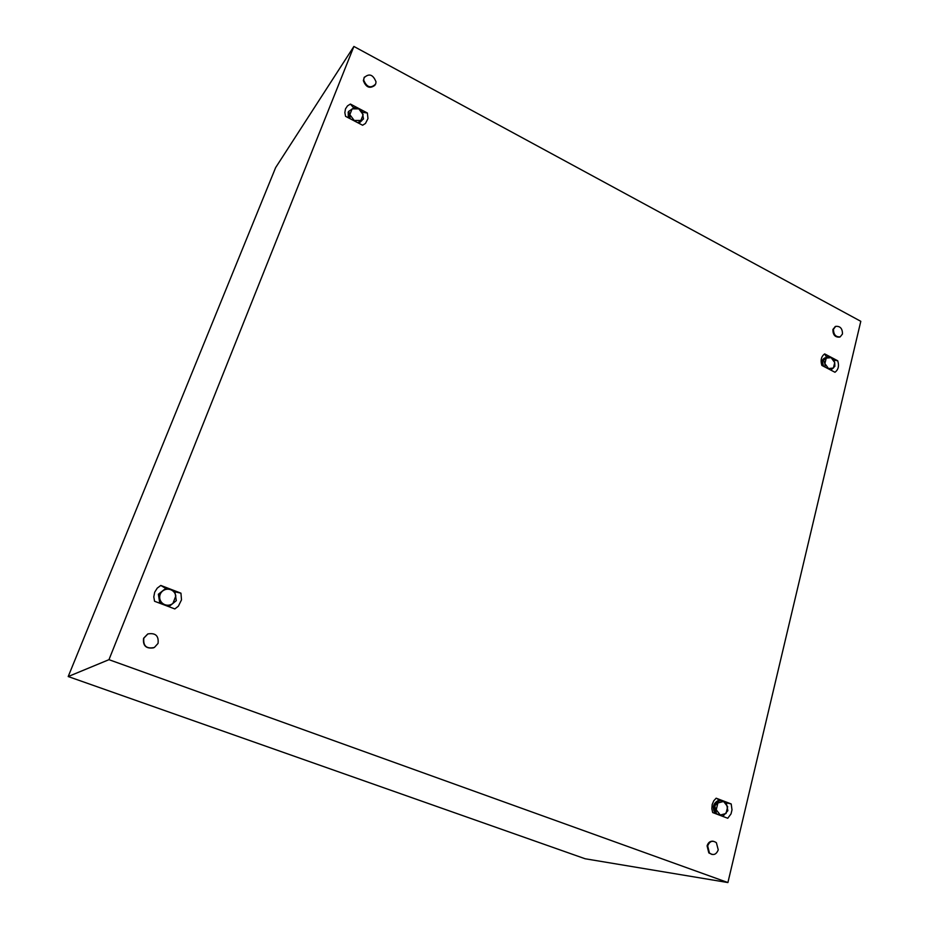 <?xml version="1.0" encoding="UTF-8"?>
<svg xmlns="http://www.w3.org/2000/svg" width="929" height="929" viewBox="0 0 929 929"><rect width="100%" height="100%" fill="white"/><g stroke="black" fill="none" stroke-linecap="round" stroke-linejoin="round"><path stroke-width="1.39" d="M353.891 46.45L860.8 321.318L727.906 882.55L108.972 659.671L353.891 46.45L275.646 167.592L68.2 676.544L108.972 659.671M68.2 676.544L585.165 858.768L727.906 882.55M716.166 798.197L713.774 800.798L712.195 804.514L711.846 808.694L712.671 812.55L727.755 818.263L731.03 813.885L732.006 809.856L731.193 803.945L716.166 798.197L719.743 800.159L717.896 802.97L716.236 809.774L720.312 815.047L726.025 813.49L727.662 806.697L723.61 801.448L717.896 802.97L714.831 805.71L716.456 813.758L722.983 816.219L727.871 810.657L726.257 802.656L718.57 800.078M160.787 585.444L157.222 588.162L154.69 592.203L153.796 596.871L154.551 601.26L174.826 608.936L178.356 606.196L181.503 599.867L180.946 593.166L160.787 585.444L165.734 588.417M824.673 353.903C821.236 356.411 820.295 360.255 821.863 365.422L834.962 372.262C838.364 369.73 839.293 365.898 837.726 360.777L824.673 353.903L826.427 356.968M350.419 104.06L347.516 105.86L345.495 108.879L344.845 112.618L345.576 116.334L362.612 125.241L365.48 123.429L367.965 118.587L367.361 112.99L350.419 104.06L353.682 107.927M837.726 360.777L833.801 360.15M822.386 365.689C821.387 361.184 822.479 358.513 825.672 357.688M180.946 593.166L174.954 591.843M159.683 602.549L158.487 594.978M159.022 593.724L164.41 589.45M174.478 602.178L169.937 605.789M367.361 112.99L362.565 112.374M348.27 117.751L348.247 112.815M361.938 120.503L358.908 123.313M731.193 803.945L726.327 802.807M715.214 813.467C712.044 807.789 713.007 803.504 718.094 800.589M842.475 333.987L840.222 336.832C835.717 337.157 833.476 334.603 833.51 329.18L835.67 326.381C840.211 325.974 842.475 328.518 842.475 333.987M839.955 336.925L839.619 337.099C835.101 337.424 832.872 334.881 832.895 329.458L835.368 326.532M158.046 643.414L154.377 647.467C146.561 649.127 143.031 646.027 143.809 638.165L147.862 633.938C155.491 632.661 158.894 635.819 158.046 643.414M153.506 647.861C145.992 648.906 142.694 645.701 143.6 638.258L147.723 634.008M375.676 84.005C370.81 88.719 366.816 87.419 363.692 80.115L364.04 77.781C369.034 73.077 373.028 74.436 376.024 81.857L375.676 84.005M374.933 85.282C369.835 89.01 365.98 87.454 363.355 80.602L364.389 77.072M718.245 849.838C716.259 854.703 713.309 855.748 709.419 852.973L707.677 845.947C709.628 841.163 712.531 840.083 716.387 842.719L718.245 849.838M712.102 854.494L708.815 852.892L707.085 845.866C708.153 842.498 710.174 840.954 713.147 841.221M357.781 122.721L363.518 118.97L362.113 111.259L358.791 108.844L352.126 108.844L349.838 114.673L354.239 120.491L360.893 120.468L363.158 114.65L358.791 108.844L354.785 107.392L348.805 111.259L350.198 118.749M351.255 119.307L356.806 122.21M363.506 118.993L358.211 122.953M348.805 111.259L348.131 112.223L348.805 111.271M349.223 118.25L348.131 112.223M170.739 589.718C167.835 588.719 165.165 589.125 162.703 590.949C160.369 592.923 159.382 595.419 159.753 598.439C160.334 601.423 162.041 603.513 164.874 604.698C167.789 605.685 170.46 605.267 172.91 603.444L175.825 595.953C175.244 592.992 173.549 590.914 170.739 589.718L166.128 588.185L158.824 593.968L160.264 603.165L169.043 606.474L176.313 600.657L174.873 591.529L170.739 589.718M158.383 594.223L166.128 588.185M159.8 603.246L158.371 594.246M714.668 810.762L714.146 808.102M714.842 805.687L713.646 805.606L718.547 800.078M715.225 813.514L713.646 805.617L714.831 805.71M722.971 816.219L722.193 816.15M823.454 366.247L822.722 362.658M830.898 370.148L834.857 366.305L834.718 362.589L833.359 359.384L831.141 357.642L826.229 358.129L824.906 363.587L828.494 368.558L833.406 368.047L834.718 362.589L831.141 357.642L827.716 356.411L823.547 360.359L824.906 363.587L825.068 367.094M825.997 367.582L830.271 369.812M823.547 360.359L827.693 356.411M823.5 366.281L822.339 360.882L823.547 360.371M840.222 336.832L839.619 337.099M835.67 326.381L835.066 326.66M709.419 852.973L708.815 852.892"/></g></svg>
